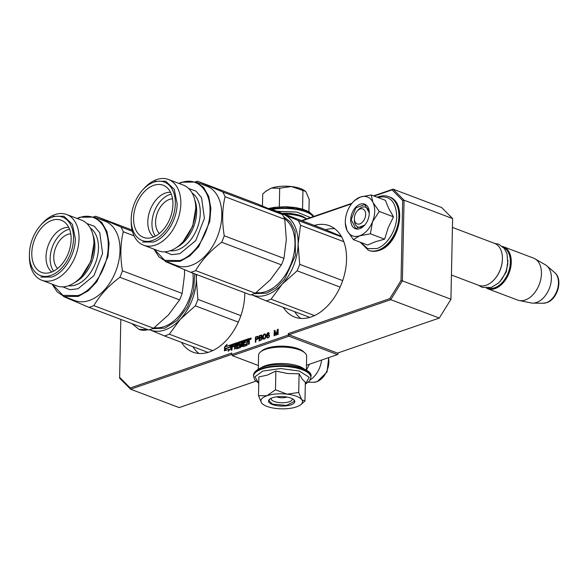 <?xml version="1.0" encoding="UTF-8"?>
<svg xmlns="http://www.w3.org/2000/svg" width="588" height="588" viewBox="0 0 588 588"><rect width="100%" height="100%" fill="white"/><g stroke="black" fill="none" stroke-linecap="round" stroke-linejoin="round"><path stroke-width="0.88" d="M314.308 225.439A48.863 31.928 110.7 0 1 329.353 225.711A48.863 31.928 110.7 0 1 345.259 271.112A48.863 31.928 110.7 0 1 311.103 316.961A48.863 31.928 110.7 0 1 294.757 317.108A48.863 31.928 110.7 0 1 283.306 307.348M294.647 311.64A48.863 31.928 -69.3 0 0 300.747 318.424M244.77 292.758A48.863 31.928 110.7 0 1 209.306 351.999A48.863 31.928 110.7 0 1 192.96 352.146A48.863 31.928 110.7 0 1 181.508 342.385M192.849 346.677A48.863 31.928 -69.3 0 0 198.95 353.454M251.267 338.21A0.801 0.522 -69.3 0 0 251.01 338.21L251.091 338.592A0.801 0.522 -69.3 0 0 249.959 338.982L250.245 339.533M250.907 338.247A0.801 0.522 -69.3 0 0 250.738 338.379L250.525 338.651A0.801 0.522 -69.3 0 0 250.414 339.151L250.848 338.159M288.958 334.719L390.755 299.682L402.376 280.851L450.923 299.233L452.613 218.574L404.066 200.199L393.071 189.152L441.617 207.527L452.613 218.574L450.937 299.351L439.302 318.057L337.505 353.094L288.958 334.719L288.296 333.565L389.815 298.623L401.031 280.461L402.699 200.545L392.093 189.887L374.13 196.069M338.196 352.859L338.173 353.947L337.475 354.586L288.928 336.211L288.267 335.057L288.296 333.565M389.815 298.623L390.755 299.682L439.302 318.057L450.937 299.351M337.475 354.586L306.466 365.258M258.382 365.515L232.378 355.674L231.716 354.52L288.267 335.057M120.827 319.416L119.621 377.305L130.227 387.962L231.745 353.028L231.716 354.52M255.898 381.178L179.156 407.587L130.609 389.212L130.227 387.962M119.621 377.305L119.614 378.172L130.609 389.212L231.716 354.417M249.959 338.982L250.892 339.188L251.091 338.592M250.9 338.519L250.664 339.452M246.578 343.943L243.976 344.833L244.013 343.017L245.556 342.488L245.564 341.944L244.027 342.473L244.042 341.547L245.857 340.746L245.88 339.644L238.302 342.253A0.573 0.375 -69.3 0 0 237.883 342.929L237.839 345.141A0.573 0.375 -69.3 0 0 238.236 345.538L239.838 345.163L239.676 346.494L237.28 347.295L237.295 343.135A0.573 0.375 -69.3 0 0 236.898 342.731L231.701 344.524A0.573 0.375 -69.3 0 0 231.282 345.2L231.18 350.279L232.017 349.992L232.076 347.126L234.244 346.376L234.259 345.84L232.084 346.582L232.245 345.435L234.641 344.612L234.546 349.118L235.384 348.831L235.443 345.964L236.552 345.582L236.486 348.449A0.573 0.375 -69.3 0 0 236.883 348.846L240.191 347.714A0.573 0.375 -69.3 0 0 240.61 347.038L240.668 344.164A0.573 0.375 -69.3 0 0 240.271 343.767L238.779 344.259L238.868 343.157L241.514 342.245L241.418 346.751L242.256 346.464L242.352 341.951L243.189 341.665L243.094 346.178A0.573 0.375 -69.3 0 0 243.491 346.575L246.791 345.435A0.573 0.375 -69.3 0 0 247.21 344.759L247.269 341.893L248.107 341.606A0.573 0.375 -69.3 0 1 248.504 342.003L248.459 344.333L249.29 344.046L249.341 341.834A0.735 0.485 -69.3 0 0 248.834 341.327A0.735 0.485 -69.3 0 0 249.371 340.459L249.4 338.967A0.573 0.375 -69.3 0 0 249.003 338.57L246.673 339.372L246.894 344.34L244.454 345.097M227.056 344.296L224.528 347.052L224.454 350.845L225.38 348.508L229.761 347.001L230.592 344.906L226.218 346.413L227.056 344.296M229.026 349.272L228.21 351.315L230.694 348.603L230.775 344.84L229.842 347.177L225.469 348.684L224.631 350.779L229.026 349.272L229.474 349.441L229.129 350.308M250.892 338.798L250.525 338.651L250.9 338.46M258.492 337.652L257.867 336.314L255.464 337.027L255.354 342.282L255.846 342.113L255.898 339.768L257.809 338.997L258.492 337.652M262.241 335.917L261.594 335.028L259.198 335.741L259.087 341.003L261.829 339.614L262.241 335.917M265.563 334.329L264.416 333.947L263.24 335.131L262.858 337.593L263.814 339.261L265.489 338.019L265.563 334.329M269.495 335.417L268.694 334.476L266.937 335.52L267.555 333.528L269.37 333.462L268.65 332.602L267.489 332.999L266.533 335.439L266.974 337.843L268.628 337.608L269.495 335.417M276.419 335.035L277.668 330.493L277.58 334.638L278.08 334.462L278.19 329.207L277.44 329.464L276.103 334.587L274.956 330.316L274.206 330.574L274.096 335.836L274.596 335.66L274.684 331.522L275.757 335.263L276.419 335.035M351.587 203.83L302.159 220.838M373.578 195.863L393.071 189.152L392.093 189.887M352.021 203.279L301.607 220.632M401.031 280.461L402.376 280.851L404.066 200.199L402.699 200.545M232.378 355.674L288.928 336.211M250.517 338.857L250.892 338.997M334.712 228.688A48.863 31.928 -69.3 0 0 325.612 229.746M249.371 338.769L247.129 339.541L247.034 344.112M246.673 339.372L247.129 339.541M248.834 341.327L249.261 341.488M248.562 341.775A0.573 0.375 110.7 0 1 248.959 342.172L248.915 344.171M243.189 341.665L243.645 341.841L243.55 346.347A0.573 0.375 -69.3 0 0 243.579 346.545M241.514 342.245L241.969 342.414L241.881 346.597M240.639 343.973L239.184 344.392M236.552 345.582L237.001 345.751L236.942 348.625A0.573 0.375 -69.3 0 0 236.971 348.816M234.641 344.612L235.09 344.781L235.002 348.963M232.084 346.582L234.252 346.17M237.273 342.936L232.157 344.693A0.573 0.375 -69.3 0 0 231.738 345.369L231.643 350.117M239.816 345.075L240.294 345.332L240.132 346.663L237.684 347.427M245.872 339.974L238.757 342.422A0.573 0.375 -69.3 0 0 238.338 343.098L238.294 345.31A0.573 0.375 -69.3 0 0 238.316 345.509M244.027 342.473L245.556 342.275M224.528 347.052L224.984 347.221L224.932 349.632M226.593 345.472L224.984 347.221M226.218 346.413L230.445 345.281M225.469 348.684L225.924 348.853L225.241 350.573M229.842 347.177L225.924 348.853M230.746 346.229L230.298 347.354M255.464 337.027L255.912 337.196L255.809 342.128M257.456 336.343L255.912 337.196M259.198 335.741L259.646 335.917L259.543 340.842M261.182 335.057L261.638 335.226L259.646 335.917M263.409 339.07L263.887 339.254M263.167 338.82L263.858 339.239M263.005 338.431L263.615 338.989M262.932 338.122L263.461 338.6M262.858 337.593L263.387 338.291M262.88 336.586L263.292 336.74M262.976 335.998L263.351 336.138M263.064 335.63L263.431 335.77M263.24 335.131L263.644 335.278M263.498 334.704L263.909 334.859M263.916 334.227L264.137 334.675M264.416 333.947L264.872 334.116L264.372 334.403M265.298 334.065L264.872 334.116M266.974 337.843L267.459 338.026M266.731 337.483L267.43 338.012M266.577 336.975L267.187 337.652M266.511 336.226L267.033 337.152M266.533 335.439L266.967 336.395M266.629 334.631L267.018 334.778M267.062 333.477L267.474 333.631M267.9 332.749L268.356 332.918L267.937 333.175M266.937 335.52L267.327 335.667M267.444 334.903L269.488 335.674M267.863 334.646L268.319 334.822L267.9 335.072M268.275 334.506L268.731 334.675L268.319 334.822M277.44 329.464L278.124 330.669L278.043 334.476M274.684 331.522L276.125 335.138M274.206 330.574L274.662 330.75L274.559 335.674M275.037 330.618L274.662 330.75M276.103 334.587L276.5 334.741M248.981 341.099L247.283 341.356L247.305 340.254L248.415 339.871L249.003 340.173L248.981 341.099L247.283 341.356M248.526 339.908L248.93 340.04M237.015 345.215L235.45 345.428L235.612 344.274L236.45 343.987L237.037 344.289L237.015 345.215L235.45 345.428M236.56 344.031L236.964 344.156M257.772 336.902L257.742 338.357L255.912 339.092L255.949 337.416L257.772 336.902L258.455 337.813M258.117 338.585L255.912 339.092M261.498 335.726L261.469 337.071L259.646 337.806L259.675 336.24L261.498 335.726L262.189 336.527M261.814 337.328L259.646 337.806M261.8 339.651L259.595 340.158L259.631 338.482L261.454 337.968L262.138 338.879M264.82 334.476L265.379 335.167L265.335 337.291L264.74 338.387L263.667 338.534L263.292 336.556L263.74 335.064L264.82 334.476L265.864 335.63M265.048 338.644L263.909 338.673M268.789 337.416L267.93 337.615L267.07 337.027L267.768 335.233M248.526 340.93L248.481 339.871M236.56 345.046L236.516 343.987M257.934 337.064L258.382 337.24M258.007 337.372L258.463 337.541M258 337.71L258.441 337.872M257.911 338.071L258.301 338.225M257.742 338.357L258.161 338.512M257.485 338.548L257.941 338.725M261.66 335.895L262.116 336.064M261.741 336.204L262.189 336.373M261.733 336.424L262.174 336.593M261.645 336.792L262.035 336.939M261.469 337.071L261.895 337.233M261.219 337.269L261.675 337.439M261.454 337.968L261.991 339.283M261.682 338.776L262.123 338.938M261.594 339.136L261.844 339.577M261.425 339.416L261.623 339.791M261.175 339.614L259.595 340.158M261.616 338.129L262.072 338.306M261.689 338.438L262.145 338.607M265.063 334.609L265.519 334.785M265.379 335.167L265.835 335.336M265.453 335.814L265.857 335.969M265.438 336.593L265.82 336.74M264.99 338.078L265.364 338.218M264.74 338.387L265.144 338.541M264.321 338.644L264.776 338.813M268.598 335.064L269.436 336.145M269.076 335.674L269.488 335.829M269.069 336.013L269.333 336.505M268.981 336.373L269.157 336.902M268.804 336.77L268.959 337.225M268.554 337.078L268.76 337.446M268.304 337.269L267.724 337.475L268.179 337.644M268.841 335.197L269.297 335.373M269.003 335.366L269.458 335.535M357.21 211.041A8.011 5.233 110.7 0 0 354.351 218.611A8.011 5.233 110.7 0 0 359.849 223.896A8.011 5.233 -69.3 0 0 365.662 214.48A8.011 5.233 -69.3 0 0 360.165 208.96A8.011 5.233 110.7 0 0 357.21 211.041L358.136 210.012M451.444 275.022L478.647 285.32A22.432 14.656 110.7 0 0 486.151 285.254A22.432 14.656 -69.3 0 0 494.412 279.41A22.432 14.656 -69.3 0 0 502.431 258.228A22.432 14.656 -69.3 0 0 494.53 243.366L452.444 227.431M494.53 279.285A21.793 14.237 -69.3 0 0 494.64 279.153A21.793 14.237 -69.3 0 0 502.431 258.573A21.793 14.237 -69.3 0 0 502.431 258.404M488.069 288.164A21.793 14.237 110.7 0 0 494.559 287.833A21.793 14.237 -69.3 0 0 509.656 268.01A21.793 14.237 -69.3 0 0 503.475 247.474M486.504 288.23A22.432 14.656 110.7 0 0 487.496 288.671A22.432 14.656 110.7 0 0 495 288.605A22.432 14.656 -69.3 0 0 510.678 267.555A22.432 14.656 -69.3 0 0 503.379 246.717A22.432 14.656 -69.3 0 0 502.343 246.387M554.778 272.67C563.304 279.476 557.564 299.395 546.803 302.651L543.202 303.254A16.809 10.981 110.7 0 0 546.281 302.732A16.809 10.981 110.7 0 0 557.578 288.848A16.809 10.981 110.7 0 0 554.778 272.67L546.891 265.886A20.462 13.37 -69.3 0 1 550.302 285.577A20.462 13.37 -69.3 0 1 536.55 302.482A20.462 13.37 110.7 0 1 532.794 303.121A20.462 13.37 110.7 0 1 531.074 302.938L519.167 300.519A22.432 14.656 110.7 0 0 525.172 300.027A22.432 14.656 -69.3 0 0 540.6 280.123A22.432 14.656 -69.3 0 0 534.955 258.801A22.432 14.656 -69.3 0 0 533.551 258.139L503.379 246.717M519.167 300.519A22.432 14.656 110.7 0 1 517.668 300.093L487.496 288.671M546.891 265.886A20.462 13.37 -69.3 0 0 545.48 264.879L534.955 258.801M306.363 369.881A22.432 14.656 -69.3 0 0 309.332 364.273M310.185 379.907A20.462 13.37 -69.3 0 0 321.607 360.047M373.027 202.507L379.26 211.445L372.535 221.749A20.83 13.612 -69.3 0 0 373.027 202.507L372.858 202.162A20.83 13.612 110.7 0 0 360.591 196.951L360.231 197.068A20.83 13.612 110.7 0 0 352.741 202.434A20.83 13.612 110.7 0 0 347.567 210.864L347.383 211.335A20.83 13.612 -69.3 0 0 345.303 221.485A20.83 13.612 -69.3 0 0 345.296 222.102A20.83 13.612 -69.3 0 0 347.067 230.518L345.31 223.131M345.296 222.102L345.303 223.293M357.651 210.585A10.577 6.909 110.7 0 1 365.567 207.226A10.577 6.909 110.7 0 1 369.271 213.584M365.067 224.689A10.577 6.909 110.7 0 1 358.077 227.005A10.577 6.909 110.7 0 1 354.358 219.684M377.834 197.472L377.908 197.443C389.631 194.915 395.908 201.214 396.724 216.34C396.709 229.908 387.176 245.35 376.842 248.555L367.64 248.628L360.819 242.44M350.727 219.618A13.134 8.585 110.7 0 1 360.113 204.227A13.134 8.585 110.7 0 1 369.286 212.849A13.134 8.585 110.7 0 1 369.279 213.231A13.134 8.585 110.7 0 1 364.589 225.255A13.134 8.585 110.7 0 1 355.226 228.666A13.134 8.585 110.7 0 1 350.727 219.618M384.589 239.169L370.374 233.789L372.535 221.749C369.47 228.989 365.155 233.686 359.599 235.847L353.388 239.632L367.61 245.012L375.269 241.778L384.589 239.169L388.3 227.446L393.482 216.832L388.492 208.02L385.405 200.332L371.182 194.951L372.858 202.162M370.374 233.789L359.599 235.847C354.049 237.515 349.875 235.737 347.067 230.518L353.388 239.632M353.035 202.103L354.204 200.795L360.231 197.068M360.591 196.951L371.182 194.951M393.482 216.832L379.26 211.445M364.678 225.153L355.696 228.497L351.183 219.625L355.821 207.836L364.773 204.528L369.286 212.937M144.288 328.295L132.976 324.01M286.834 397.047A6.733 2.433 -178.8 0 1 286.562 397.15A6.733 2.433 1.2 0 1 276.691 396.841M296.374 396.261A20.83 7.526 -178.8 0 0 287.032 394.151L298.711 392.475L301.71 399.642A20.83 7.526 -178.8 0 0 296.374 396.261M292.221 398.686A10.577 3.822 1.2 0 1 292.295 399.149A10.577 3.822 1.2 0 1 285.739 402.537A10.577 3.822 1.2 0 1 274.258 401.501A10.577 3.822 1.2 0 1 271.149 398.708A10.577 3.822 1.2 0 1 271.237 398.245M258.757 383.185L254.935 376.79L262.74 371.101L280.601 368.536L299.248 371.021L309.178 377.298L305.319 384.162M290.942 398.127A13.134 4.748 1.2 0 1 293.816 399.737A13.134 4.748 1.2 0 1 288.965 405.404A13.134 4.748 1.2 0 1 272.398 404.515A13.134 4.748 1.2 0 1 269.598 399.23A13.134 4.748 1.2 0 1 290.942 398.127M300.806 404.64A20.83 7.526 1.2 0 0 301.842 399.818L304.966 400.979L305.356 382.251L302.298 379.216L299.101 373.748L287.708 373.542L275.868 371.087L267.356 375.1L258.889 376.93L258.5 395.658L266.923 395.739C272.663 393.894 279.366 393.365 287.032 394.151L275.478 389.815L266.923 395.739C261.557 397.723 259.771 400.112 261.564 402.912A20.83 7.526 -178.8 0 0 262.41 403.831A20.83 7.526 -178.8 0 0 276.066 408.469L276.551 408.52A20.83 7.526 1.2 0 0 296.234 406.962L296.595 406.837A20.83 7.526 1.2 0 0 300.806 404.64L302.283 403.419M275.868 371.087L275.478 389.815M299.101 373.748L298.711 392.475M304.966 400.979L301.681 403.912M261.564 402.912L258.5 395.658M293.669 399.605L294.492 401.288L286.547 405.397L272.626 404.14L268.863 400.751L269.76 399.105M310.442 217.589L296.844 212.055L276.897 211.276M312.471 215.23L306.488 210.57L295.088 207.468L268.466 208.519L274.522 207.307L285.871 206.682L295.529 207.535L303.018 209.254L309.038 211.82L313.022 215.274L313.691 216.472M279.307 206.814L279.697 188.204L291.383 186.528A20.83 7.526 1.2 0 1 305.275 191.196A20.83 7.526 1.2 0 1 306.061 192.026L305.429 191.343L291.383 186.528C283.717 185.749 277.014 186.278 271.274 188.123L266.026 191.093M306.061 192.026L309.192 199.369L308.928 211.754M279.697 188.204L271.274 188.123L265.394 191.6L262.718 194.047L262.469 206.013M302.548 209.107L302.93 190.865M290.575 213.385L291.067 213.444M306.524 218.942L306.179 218.633A22.432 8.1 -178.8 0 0 301.276 215.884A22.432 8.1 -178.8 0 0 282.144 213.26M306.392 218.986A24.035 8.68 -178.8 0 0 302.372 216.994A24.035 8.68 -178.8 0 0 284.46 214.135M260.727 367.97A24.035 8.68 1.2 0 1 299.248 366.353A24.035 8.68 1.2 0 1 303.996 368.874M258.308 369.168L258.595 355.262A24.035 8.68 1.2 0 1 260.543 351.94A24.035 8.68 1.2 0 1 299.593 349.926A24.035 8.68 1.2 0 1 304.849 352.866A24.035 8.68 1.2 0 1 306.649 356.269L306.363 370.175M260.543 351.94L262.05 350.698A22.432 8.1 1.2 0 1 298.491 348.824A22.432 8.1 1.2 0 1 303.393 351.565L304.849 352.866M164.368 335.895L149.8 329.794A43.255 28.268 -69.3 0 0 164.956 329.941A43.255 28.268 -69.3 0 0 180.34 319.284L169.285 334.197A48.062 31.407 110.7 0 1 166.823 335.167A48.062 31.407 110.7 0 1 164.368 335.895L208.005 352.41M196.223 274.383A43.255 28.268 110.7 0 1 196.341 279.102L197.891 299.38L240.882 315.653M196.554 274.508L196.341 279.102A43.255 28.268 110.7 0 1 180.34 319.284L195.312 305.848L238.302 322.121M197.891 299.38A48.062 31.407 110.7 0 1 195.312 305.848M169.285 334.197L212.672 350.624M194.76 273.832L193.636 290.546L187.418 307.083L177.253 320.431L164.993 328.148L152.468 328.707M153.564 328.244L168.543 314.815L179.59 299.895L119.871 277.293C108.574 285.753 99.901 295.198 93.845 305.642L153.564 328.244A48.062 31.407 110.7 0 1 151.101 329.214A48.062 31.407 110.7 0 1 148.639 329.941L88.928 307.333L63.717 296.617A48.062 31.407 110.7 0 1 63.511 296.271M132.079 230.026L95.719 216.259A48.062 31.407 -69.3 0 0 93.566 216.884M66.665 214.51A35.14 22.961 -69.3 0 1 78.101 247.166A35.14 22.961 -69.3 0 1 53.537 280.138A35.14 22.961 110.7 0 1 41.785 280.241L56.683 285.878A35.14 22.961 110.7 0 0 68.436 285.775A35.14 22.961 -69.3 0 0 81.379 276.625A35.14 22.961 -69.3 0 0 93.94 243.439A35.14 22.961 -69.3 0 0 81.563 220.155L66.665 214.51A35.14 22.961 -69.3 0 0 54.912 214.613A35.14 22.961 110.7 0 0 41.968 223.763L40.572 225.344A31.245 20.411 110.7 0 1 52.075 217.207A31.245 20.411 -69.3 0 1 73.522 238.743A31.245 20.411 -69.3 0 1 50.855 275.456A31.245 20.411 110.7 0 1 29.4 254.847A31.245 20.411 110.7 0 1 40.572 225.344M69.516 229.166A24.351 15.913 -69.3 0 0 67.818 229.636A24.351 15.913 110.7 0 0 52.053 247.842A24.351 15.913 110.7 0 0 53.626 271.149M68.715 227.335A24.351 15.913 -69.3 0 0 63.68 228.071A24.351 15.913 110.7 0 0 47.209 248.592A24.351 15.913 110.7 0 0 51.81 271.987M70.751 233.826A19.228 12.561 -69.3 0 0 67.723 234.421A19.228 12.561 110.7 0 0 54.904 249.951A19.228 12.561 110.7 0 0 57.639 268.473M50.921 272.317A27.879 18.213 110.7 0 1 44.886 273.141A27.879 18.213 110.7 0 1 32.112 248.974A27.879 18.213 110.7 0 1 52.009 220.338A27.879 18.213 110.7 0 1 64.29 221.882A27.879 18.213 110.7 0 1 69.832 248.636A27.879 18.213 110.7 0 1 50.921 272.317M41.785 280.241A35.14 22.961 110.7 0 1 29.407 256.956L29.4 254.847M119.871 277.293A48.062 31.407 -69.3 0 0 122.451 270.818C120.106 256.809 120.378 243.785 123.267 231.753L134.057 235.839M122.451 270.818L182.17 293.427L184.544 274.633L184.514 269.723M123.267 231.753A48.062 31.407 -69.3 0 0 120.93 226.975L132.403 231.319M95.719 216.259L120.93 226.975M93.845 305.642A48.062 31.407 -69.3 0 1 91.383 306.605A48.062 31.407 110.7 0 1 88.928 307.333M94.168 217.097L105.061 221.22A42.454 27.739 -69.3 0 1 118.879 260.675A42.454 27.739 -69.3 0 1 89.2 300.512A42.454 27.739 110.7 0 1 74.999 300.637L64.107 296.514L78.314 296.389L88.082 290.898L96.888 281.718L107.986 256.552L109.081 243.292L106.935 231.496L101.775 222.44L94.168 217.104L79.968 217.229L77.021 218.435M179.59 299.895A48.062 31.407 -69.3 0 0 182.17 293.427M52.141 284.158L57.154 291.883L64.107 296.514M52.398 284.254L62.931 295.352L77.873 295.617C93.632 290.729 108.177 267.165 108.207 246.475C109.045 225.505 95.293 211.687 79.505 217.648L77.278 218.53M53.016 216.347L63.901 216.252L72.449 224.373L75.352 238.772C75.33 254.876 64.011 273.207 51.744 277.014L40.866 277.11M266.166 300.858L251.59 294.757A43.255 28.268 -69.3 0 0 266.746 294.904A43.255 28.268 -69.3 0 0 282.13 284.247L271.083 299.167A48.062 31.407 110.7 0 1 268.62 300.13A48.062 31.407 110.7 0 1 266.166 300.858L309.803 317.38M272.031 210.026A48.062 31.407 110.7 0 1 272.957 209.784L324.833 229.423L341.341 236.354M272.957 209.784L283.592 214.399A43.255 28.268 -69.3 0 0 279.278 213.15M299.689 264.343A48.062 31.407 110.7 0 1 297.109 270.818L282.13 284.247A43.255 28.268 110.7 0 0 298.131 244.064L300.505 225.278A48.062 31.407 110.7 0 0 298.167 220.5L283.592 214.399A43.255 28.268 110.7 0 1 298.131 244.064L299.689 264.343L342.679 280.616M298.167 220.5L341.701 236.979M300.505 225.278L343.833 241.683M297.109 270.818L340.099 287.091M271.083 299.167L314.47 315.587M283.489 216.458L290.465 222.11L295.051 231.143L295.47 255.339L284.57 279.226L276.125 287.907L266.79 293.111L254.259 293.669M255.361 293.214L270.333 279.785L281.387 264.865L221.669 242.263C210.372 250.716 201.699 260.168 195.642 270.605L255.361 293.214A48.062 31.407 110.7 0 1 252.891 294.176A48.062 31.407 110.7 0 1 250.437 294.904L190.718 272.303L165.515 261.587A48.062 31.407 110.7 0 1 165.309 261.241M221.669 242.263A48.062 31.407 -69.3 0 0 224.249 235.788C221.904 221.772 222.176 208.755 225.064 196.723L284.783 219.324A48.062 31.407 -69.3 0 0 282.438 214.546L257.228 203.83L197.517 181.229A48.062 31.407 -69.3 0 0 195.363 181.854M168.462 179.48A35.14 22.961 -69.3 0 1 179.899 212.128A35.14 22.961 -69.3 0 1 155.335 245.1A35.14 22.961 110.7 0 1 143.582 245.203L158.473 250.848A35.14 22.961 110.7 0 0 170.233 250.745A35.14 22.961 -69.3 0 0 183.169 241.594A35.14 22.961 -69.3 0 0 195.738 208.402A35.14 22.961 -69.3 0 0 183.36 185.117L168.462 179.48A35.14 22.961 -69.3 0 0 156.709 179.583A35.14 22.961 110.7 0 0 143.766 188.733L142.362 190.306A31.245 20.411 110.7 0 1 153.872 182.17A31.245 20.411 -69.3 0 1 175.32 203.705A31.245 20.411 -69.3 0 1 152.652 240.426A31.245 20.411 110.7 0 1 131.197 219.809A31.245 20.411 110.7 0 1 142.362 190.306M171.314 194.136A24.351 15.913 -69.3 0 0 169.616 194.606A24.351 15.913 110.7 0 0 153.85 212.805A24.351 15.913 110.7 0 0 155.416 236.111M170.513 192.305A24.351 15.913 -69.3 0 0 165.478 193.04A24.351 15.913 110.7 0 0 148.999 213.554A24.351 15.913 110.7 0 0 153.608 236.957M172.549 198.795A19.228 12.561 -69.3 0 0 169.513 199.383A19.228 12.561 110.7 0 0 156.695 214.921A19.228 12.561 110.7 0 0 159.436 233.443M152.718 237.287A27.879 18.213 110.7 0 1 146.684 238.111A27.879 18.213 110.7 0 1 133.902 213.936A27.879 18.213 110.7 0 1 153.806 185.308A27.879 18.213 110.7 0 1 166.088 186.852A27.879 18.213 110.7 0 1 171.623 213.606A27.879 18.213 110.7 0 1 152.718 237.287M143.582 245.203A35.14 22.961 110.7 0 1 131.205 221.919L131.197 219.809M224.249 235.788L283.96 258.389L286.334 239.603L284.783 219.324M225.064 196.723A48.062 31.407 -69.3 0 0 222.72 191.938L282.438 214.546M197.517 181.229L222.72 191.938M195.642 270.605A48.062 31.407 -69.3 0 1 193.18 271.575A48.062 31.407 110.7 0 1 190.718 272.303M195.966 182.067L206.858 186.19A42.454 27.739 -69.3 0 1 220.669 225.638A42.454 27.739 -69.3 0 1 190.997 265.475A42.454 27.739 110.7 0 1 176.797 265.6L165.904 261.484L180.104 261.359L189.88 255.868L198.685 246.681L209.784 221.522L210.879 208.262L208.733 196.458L203.573 187.403L195.966 182.067L181.766 182.192L178.818 183.397M281.387 264.865A48.062 31.407 -69.3 0 0 283.96 258.389M153.938 249.128L158.951 256.846L165.904 261.476M154.188 249.224L164.728 260.322L179.663 260.587C195.429 255.692 209.975 232.135 210.004 211.445C210.842 190.468 197.09 176.65 181.302 182.618L179.075 183.493M154.813 181.31L165.698 181.214L174.246 189.343L177.15 203.742C177.12 219.839 165.809 238.169 153.542 241.977L142.656 242.072M248.504 342.003L248.959 342.172M243.094 346.178L243.55 346.347M238.846 344.259L239.301 344.428M236.486 348.449L236.942 348.625M231.282 345.2L231.738 345.369M231.701 344.524L232.157 344.693M237.346 347.295L237.802 347.471M239.676 346.494L240.132 346.663M239.816 346.266L240.271 346.442M239.838 345.163L240.294 345.332M237.839 345.141L238.294 345.31M237.883 342.929L238.338 343.098M238.302 342.253L238.757 342.422M244.108 344.972L244.564 345.141M246.438 344.164L246.894 344.34M248.548 340.004L249.003 340.173M236.582 344.12L237.037 344.289M500.035 281.468L506.341 271.825L508.003 260.411M328.464 357.688A16.809 10.981 110.7 0 1 316.675 381.752A16.809 10.981 110.7 0 1 313.595 382.274L308.34 382.207M389.006 196.745A28.68 18.742 110.7 0 1 389.212 196.818A28.68 18.742 110.7 0 1 398.546 223.469A28.68 18.742 110.7 0 1 378.503 250.378A28.68 18.742 110.7 0 1 368.911 250.459A28.68 18.742 110.7 0 1 368.705 250.378M378.091 250.223A28.68 18.742 110.7 0 1 368.5 250.304L368.911 250.459C372.145 251.649 375.563 251.627 379.164 250.4C399.487 244.733 408.087 202.625 389.212 196.818L388.808 196.664A28.68 18.742 110.7 0 1 398.135 223.315A28.68 18.742 110.7 0 1 378.091 250.223M147.97 329.684A28.68 18.742 110.7 0 1 139.305 329.478A28.68 18.742 110.7 0 1 139.099 329.405M147.559 329.53A28.68 18.742 110.7 0 1 138.893 329.324L148.286 329.809M261.895 368.544A28.68 10.356 1.2 0 1 293.25 366.868A28.68 10.356 1.2 0 1 310.868 376.827C314.411 368.147 280.77 360.326 262.63 367.243C259.271 368.044 253.016 372.013 253.524 375.629A28.68 10.356 1.2 0 1 261.895 368.544M258.757 383.266L254.67 379.752L253.516 376.166A28.68 10.356 1.2 0 1 261.88 369.08A28.68 10.356 1.2 0 1 293.236 367.404A28.68 10.356 1.2 0 1 310.854 377.364L310.868 376.827M313.206 216.641A28.68 10.356 -178.8 0 0 271.002 209.593M313.507 216.538A28.68 10.356 -178.8 0 0 270.149 209.232M192.864 273.111A40.05 26.173 110.7 0 1 164.111 326.612A40.05 26.173 110.7 0 1 154.321 327.663M93.94 243.439L90.883 261.248L81.379 276.625M86.833 223.506L94.264 226.233L99.769 232.716L102.599 253.399L93.962 275.632L78.013 288.752L69.935 289.7L62.857 286.856M90.317 228.041A31.245 20.411 110.7 0 1 97.108 257.941A31.245 20.411 110.7 0 1 75.808 284.901A31.245 20.411 110.7 0 1 68.465 285.768M92.985 235.009A31.245 20.411 110.7 0 1 75.08 282.306M284.519 218.685A40.05 26.173 110.7 0 1 293.214 257.022A40.05 26.173 110.7 0 1 265.901 291.575A40.05 26.173 110.7 0 1 256.118 292.626M195.738 208.402L192.68 226.218L183.169 241.594M188.63 188.476L196.061 191.196L201.566 197.678L204.396 218.361L195.76 240.595L179.81 253.715L171.733 254.67L164.655 251.826M192.114 193.004A31.245 20.411 110.7 0 1 198.906 222.911A31.245 20.411 110.7 0 1 177.605 249.871A31.245 20.411 110.7 0 1 170.263 250.731M194.782 199.979A31.245 20.411 110.7 0 1 176.878 247.276M248.305 341.606L248.753 341.775M238.779 344.259L239.235 344.428M237.28 347.295L237.736 347.471M239.772 345.031L240.22 345.2M244.042 344.972L244.498 345.141M354.351 218.611L354.351 219.993M543.202 303.254L532.794 303.121M328.721 357.6L327.031 371.961L317.197 381.671L313.595 382.274M388.808 196.664C385.566 195.473 382.149 195.495 378.547 196.723L377.217 197.237M360.201 242.205L368.5 250.304M352.741 202.434L353.8 201.243M131.94 323.62L138.893 329.324M253.516 376.166L253.524 375.629M305.319 384.243L309.567 380.884L310.854 377.364M494.574 243.381L498.727 244.218L504.328 248.489L507.032 253.862L507.811 264.019L505.974 271.553L502.255 278.668L498.433 283.093L491.443 287.414L482.197 287.4L478.691 285.334"/></g></svg>
